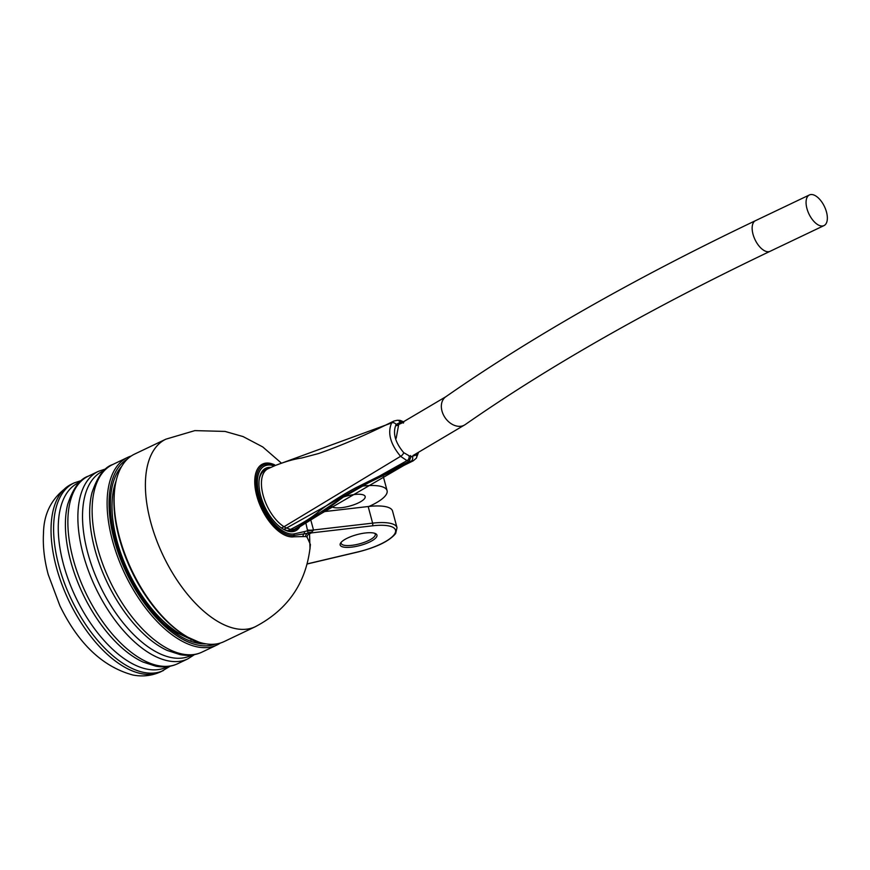 <?xml version="1.0" encoding="UTF-8"?>
<svg xmlns="http://www.w3.org/2000/svg" width="870" height="870" viewBox="0 0 870 870"><rect width="100%" height="100%" fill="white"/><g stroke="black" fill="none" stroke-linecap="round" stroke-linejoin="round"><path stroke-width="1.3" d="M121.615 466.516A100.42 50.819 64.5 0 0 124.551 566.033A100.42 50.819 64.5 0 0 198.208 643.321A100.42 50.819 64.5 0 0 206.19 643.898M127.248 459.24A102.497 51.863 64.5 0 0 120.375 558.605A102.497 51.863 64.5 0 0 198.719 645.246A102.497 51.863 64.5 0 0 215.39 644.094M220.393 643.039A103.889 52.57 -115.5 0 1 217.011 644.975A103.889 52.57 -115.5 0 1 197.979 647.03A103.889 52.57 -115.5 0 1 117.776 557.115A103.889 52.57 -115.5 0 1 127.596 457.424A103.889 52.57 -115.5 0 1 131.218 456.01M202.677 643.202L194.043 642.343M205.57 643.789L204.939 643.93M187.681 637.068L186.495 636.394A102.497 51.863 -115.5 0 1 119.114 537.54A102.497 51.863 -115.5 0 1 115.047 486.547L115.264 485.199A103.889 52.57 64.5 0 0 119.386 536.877A103.889 52.57 64.5 0 0 187.681 637.068A103.889 52.57 64.5 0 0 224.025 641.625L255.301 626.715A103.889 52.57 -115.5 0 1 150.662 521.967A103.889 52.57 -115.5 0 1 165.876 439.176L134.611 454.086A103.889 52.57 64.5 0 0 115.264 485.199M331.046 505.6A17.661 5.231 165 0 0 331.057 505.644A17.661 5.231 165 0 0 334.363 507.634A17.661 5.231 165 0 0 354.123 504.676A17.661 5.231 165 0 0 365.172 496.509A17.661 5.231 165 0 0 361.866 494.519A17.661 5.231 165 0 0 343.476 496.998M255.301 626.715C288.546 609.272 306.914 581.867 310.405 544.5L307.045 537.116L305.653 536.518L293.875 536.801A39.792 20.14 -115.5 0 1 256.759 495.78A39.792 20.14 -115.5 0 1 274.594 464.819A3.458 2.545 114.9 0 0 275.17 465.537M323.433 511.69A11.082 9.472 44.2 0 0 324.075 511.636L368.173 506.525A40.335 11.952 165 0 1 392.555 511.081L397.014 527.688A40.335 11.952 -15 0 0 372.621 523.142L368.173 506.525M373.382 532.973A19.042 5.644 -15 0 1 375.59 533.669A19.042 5.644 -15 0 1 367.662 542.902A19.042 5.644 -15 0 1 343.726 547.121A19.042 5.644 -15 0 1 340.616 543.043A19.042 5.644 -15 0 1 354.884 535.235A19.042 5.644 -15 0 1 373.382 532.973M341.225 542.26A17.661 5.231 165 0 0 341.16 543.337A17.661 5.231 165 0 0 344.466 545.327A17.661 5.231 165 0 0 364.215 542.369A17.661 5.231 165 0 0 375.274 534.202A17.661 5.231 165 0 0 374.676 533.299M299.454 527.372A34.626 17.52 -115.5 0 1 283.468 529.264A34.626 17.52 -115.5 0 1 260.706 495.867A34.626 17.52 -115.5 0 1 259.336 478.641A34.626 17.52 -115.5 0 1 270.864 467.407M282.87 528.906A33.245 16.824 64.5 0 0 294.343 529.819M191.259 638.971A96.961 49.068 -115.5 0 1 116.917 540.694A96.961 49.068 -115.5 0 1 116.047 481.219M198.915 642.125L173.25 630.696L150.967 609.522L131.511 580.475M171.444 630.195L196.696 642.093L200.307 642.56M362.148 486.145L362.692 486.08A40.335 11.952 -15 0 1 387.074 490.637A40.335 11.952 -15 0 1 368.989 506.438M266.698 469.506A33.245 16.824 64.5 0 0 259.227 479.326M311.036 520.869L313.526 530.091L311.025 532.766A13.855 8.776 43.5 0 0 308.6 532.984L308.252 532.897A13.855 8.211 38.1 0 1 311.678 532.581A2.077 0.881 -96.6 0 1 311.482 532.886L309.296 533.234A27.699 14.018 64.5 0 0 308.23 533.223L309.535 533.821L310.014 548.97M307.23 563.88L357.777 551.939A38.258 11.343 165 0 0 394.882 533.571A38.258 11.343 165 0 0 372.393 525.828L311.482 532.886L309.535 533.821A3.458 3.241 -48.5 0 0 307.045 537.116M308.23 533.223L307.512 533.266A3.458 3.295 -86.8 0 0 305.653 536.518M312.091 532.396A13.855 7.58 32.9 0 0 308.024 532.81A2.077 1.773 -100.4 0 1 307.512 533.266L303.956 533.886A3.458 3.219 -91.7 0 0 303.021 536.518M275.127 465.559A38.574 19.521 -115.5 0 0 258.02 495.65A38.574 19.521 -115.5 0 0 293.995 535.409A2.077 1.773 -98.6 0 0 293.919 533.93L304.217 531.646A2.077 1.783 -106.5 0 1 303.956 533.886L293.995 535.409A3.458 2.947 -98.6 0 0 293.875 536.801M308.024 532.81L306.055 523.86M304.217 531.646L307.915 530.7A13.855 3.067 -17.8 0 0 313.526 530.091M311.025 532.766L308.6 532.984M806.925 208.485A16.965 8.591 -115.5 0 1 809.404 194.956A16.965 8.591 -115.5 0 1 826.5 212.073A16.965 8.591 -115.5 0 1 824.01 225.591A16.965 8.591 -115.5 0 1 806.925 208.485M400.972 423.559L398.786 424.038L396.187 438.262M287.818 530.711L290.515 529.417C303.641 522.75 313.33 516.552 319.594 510.81C329.23 503.262 341.171 495.65 355.428 487.961L409.107 461.35L410.934 456.859L410.596 455.597M413.685 455.293L414.544 454.749M401.886 423.081L401.701 422.396L400.037 422.428L396.133 424.462C392.5 432.836 395.013 442.221 403.68 452.628L410.934 456.859L416.208 454.923L417.002 453.477M418.372 452.759L416.284 458.229L413.217 460.839L410.879 461.35L407.029 460.643L400.57 456.326C390.325 443.972 387.335 432.847 391.62 422.94L393.849 421.069L397.285 420.264A3.458 2.882 -91.4 0 1 400.037 422.428M403.462 423.059L401.701 422.396L400.015 420.362L397.285 420.264M290.939 530.863L294.06 529.373A20.782 10.516 -115.5 0 0 296.159 528.96A33.245 16.824 -115.5 0 0 296.605 528.764L321.313 513.43L343.041 497.281L293.462 530.243M409.085 456.228A3.458 2.632 108.9 0 1 407.029 460.643L286.589 528.003L290.515 529.417L294.06 529.373L410.879 461.35A3.458 2.936 -90.1 0 0 412.51 456.859M283.75 529.351L286.589 528.003A20.782 10.516 -115.5 0 1 284.033 526.731L400.57 456.326A3.458 1.675 134.5 0 0 403.68 452.628M396.133 424.462A3.458 2.86 -143.1 0 0 391.62 422.94L275.355 465.461C285.686 461.491 294.408 459.012 301.498 458.044L318.453 453.574C341.051 445.712 366.183 434.88 393.849 421.069M190.824 640.614A102.149 51.689 -115.5 0 1 190.65 641.223M177.774 663.679C171.031 666.811 163.701 667.638 155.784 666.17L142.984 662.026A102.149 51.689 -115.5 0 1 67.74 504.208C73.134 488.19 80.007 478.837 88.359 476.14A103.889 52.57 64.5 0 0 78.539 575.82A103.889 52.57 64.5 0 0 158.742 665.746A103.889 52.57 64.5 0 0 177.774 663.679L187.779 658.916A103.889 52.57 -115.5 0 1 168.747 660.972A103.889 52.57 -115.5 0 1 88.544 571.057A103.889 52.57 -115.5 0 1 98.353 471.366L88.359 476.14M202.036 652.108C195.293 655.24 187.963 656.067 180.046 654.599L167.247 650.455A102.149 51.689 -115.5 0 1 92.002 492.648C97.396 476.629 104.269 467.266 112.621 464.569A103.889 52.57 64.5 0 0 102.801 564.249A103.889 52.57 64.5 0 0 183.015 654.175A103.889 52.57 64.5 0 0 202.036 652.108L217.011 644.975M103.878 470.692A102.149 51.689 64.5 0 0 92.568 568.034A102.149 51.689 64.5 0 0 171.879 657.676A102.149 51.689 64.5 0 0 191.781 655.045M194.684 642.473A103.889 52.57 64.5 0 0 194.934 641.734M79.616 482.263A102.149 51.689 64.5 0 0 68.306 579.605A102.149 51.689 64.5 0 0 147.617 669.247A102.149 51.689 64.5 0 0 167.518 666.616M163.506 670.476A103.889 52.57 -115.5 0 1 144.485 672.543A103.889 52.57 -115.5 0 1 64.271 582.617A103.889 52.57 -115.5 0 1 74.091 482.937L71.525 484.166A103.889 52.57 64.5 0 0 61.705 583.846A103.889 52.57 64.5 0 0 141.908 673.771A103.889 52.57 64.5 0 0 160.939 671.705L170.215 666.181M274.17 465.961A37.182 18.814 64.5 0 0 259.238 495.596A37.182 18.814 64.5 0 0 293.919 533.93M372.393 525.828A2.077 0.881 -96.6 0 0 372.621 523.142L313.472 529.993A13.855 4.111 -15 0 1 307.697 529.993M412.978 455.554L465.2 424.603A16.965 12.539 -124.9 0 1 441.982 411.01A16.965 12.539 -124.9 0 1 445.777 396.774C531.842 336.831 635.078 278.128 755.486 220.665L809.404 194.956M465.2 424.603C549.448 365.889 651.075 308.121 770.091 251.299A16.965 8.591 -115.5 0 1 753.007 234.193A16.965 8.591 -115.5 0 1 755.486 220.665M281.423 527.97L284.033 526.731A33.245 16.824 -115.5 0 1 263.24 495.682A33.245 16.824 -115.5 0 1 267.993 468.745L265.296 470.028M416.284 458.229A3.458 2.904 -144.3 0 0 416.208 454.923M400.015 420.362L401.962 421.102A3.458 2.686 110.8 0 1 403.245 422.363M194.478 654.621L187.779 658.916M160.939 671.705C152.032 675.772 142.724 676.882 133.023 675.044C102.79 666.888 78.409 643.778 59.878 605.727L48.252 574.635C44.316 560.062 42.739 546.24 43.5 533.179C43.804 511.788 53.146 495.454 71.525 484.166M81.649 480.425L74.091 482.937M105.912 468.865L98.353 471.366M112.621 464.569L127.596 457.424M387.074 490.637L383.007 475.444M307.197 563.988L357.744 552.048C376.753 547.252 389.401 541.075 395.665 533.495L397.014 527.688M281.423 463.134L262.751 446.941L243.111 436.588L225.036 431.422L194.847 430.617L165.876 439.176M396.851 425.691L445.777 396.774M770.091 251.299L824.01 225.591M296.605 528.764L293.908 530.047M401.962 421.102L403.897 422.026M343.041 497.281L368.282 482.904L413.217 460.839M267.993 468.745L275.366 465.45"/></g></svg>
